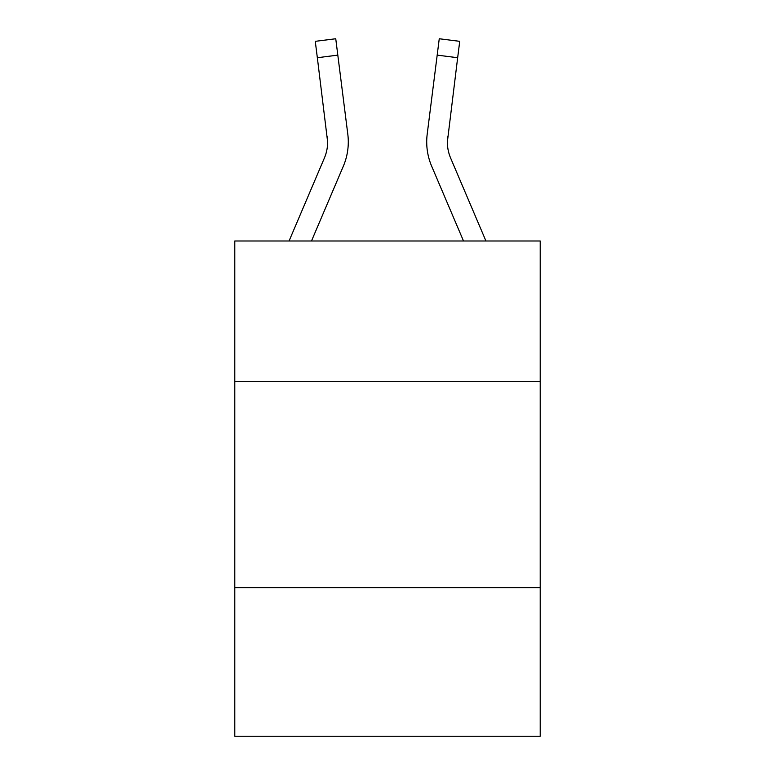 <?xml version="1.0" encoding="UTF-8"?>
<svg xmlns="http://www.w3.org/2000/svg" width="775" height="775" viewBox="0 0 775 775"><rect width="100%" height="100%" fill="white"/><g stroke="black" fill="none" stroke-linecap="round" stroke-linejoin="round"><path stroke-width="1.16" d="M540.204 381.31L540.204 240.986L234.796 240.986L234.796 381.31L540.204 381.31L540.204 736.25L234.796 736.25L234.796 381.31M540.204 587.673L234.796 587.673M343.344 166.179L311.492 240.986L343.344 166.179A61.913 61.913 0 0 0 347.801 134.172L337.813 55.132L317.343 57.718L315.27 41.337L335.749 38.75L337.813 55.132M348.217 144.935L348.295 142.203M347.491 131.692L347.801 134.172L347.491 131.692M485.935 240.986L450.643 158.1A41.269 41.269 0 0 1 447.349 141.999L457.657 57.718L437.187 55.132L439.251 38.75L459.73 41.337L439.251 38.75L459.73 41.337L439.251 38.75L459.73 41.337L439.251 38.75L459.73 41.337L439.251 38.75L459.73 41.337L439.251 38.75L459.73 41.337L439.251 38.75L459.73 41.337L439.251 38.75L459.73 41.337L439.251 38.75L459.73 41.337L439.251 38.75L459.73 41.337L457.657 57.718M431.656 166.179L463.508 240.986L431.656 166.179A61.913 61.913 0 0 1 427.199 134.172L437.187 55.132M450.643 158.1A41.269 41.269 0 0 1 447.349 141.999A41.269 41.269 0 0 0 450.643 158.1A41.269 41.269 0 0 1 447.349 141.999A41.269 41.269 0 0 0 450.643 158.1A41.269 41.269 0 0 1 447.349 141.999A41.269 41.269 0 0 0 450.643 158.1A41.269 41.269 0 0 1 447.349 141.999A41.269 41.269 0 0 0 450.643 158.1A41.269 41.269 0 0 1 447.349 141.999A41.269 41.269 0 0 0 450.643 158.1A41.269 41.269 0 0 1 447.349 141.999A41.269 41.269 0 0 0 450.643 158.1A41.269 41.269 0 0 1 447.349 141.999A41.269 41.269 0 0 0 450.643 158.1A41.269 41.269 0 0 1 447.349 141.999L447.669 136.758A41.269 41.269 0 0 0 450.643 158.1A41.269 41.269 0 0 1 447.349 141.999L447.669 136.758M426.705 141.903L426.783 144.954L426.705 141.903M289.065 240.986L324.357 158.1A41.269 41.269 0 0 0 327.651 142.009L317.343 57.718M324.357 158.1A41.269 41.269 0 0 0 327.651 142.009A41.269 41.269 0 0 1 324.357 158.1A41.269 41.269 0 0 0 327.651 142.009L327.331 136.758A41.269 41.269 0 0 1 324.357 158.1M348.295 141.903L348.217 144.954L348.295 141.903M315.27 41.337L335.749 38.75M459.73 41.337L439.251 38.75"/></g></svg>

